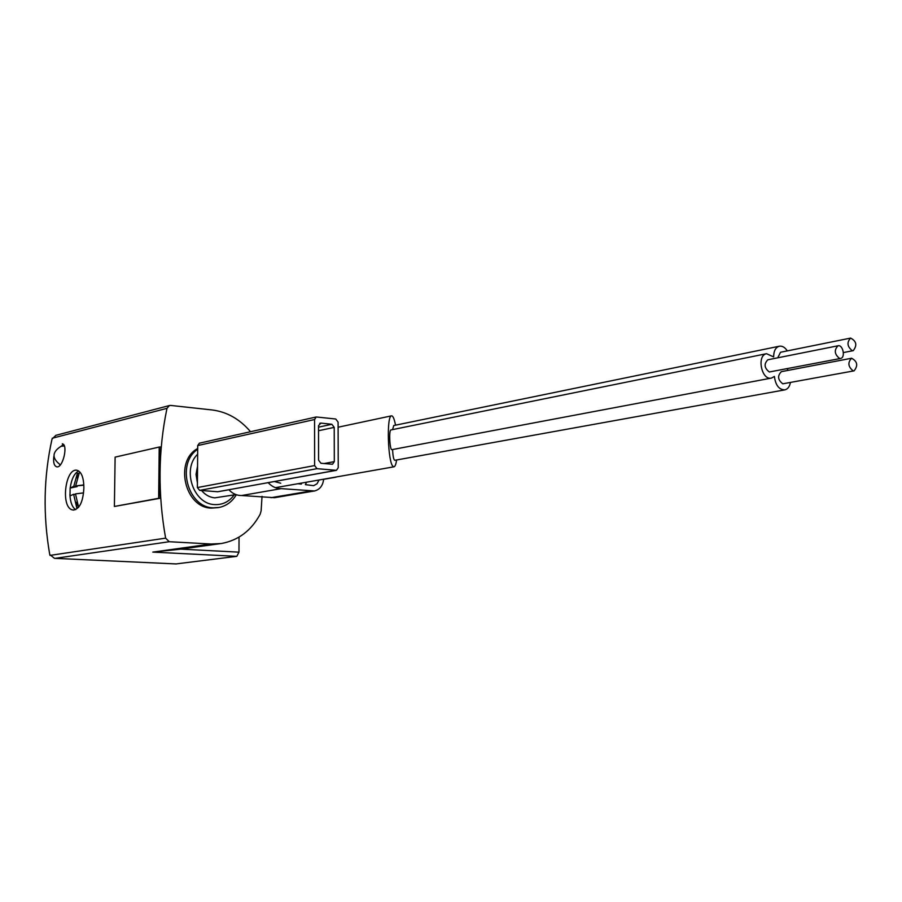 <?xml version="1.0" encoding="UTF-8"?>
<svg xmlns="http://www.w3.org/2000/svg" width="902" height="902" viewBox="0 0 902 902"><rect width="100%" height="100%" fill="white"/><g stroke="black" fill="none" stroke-linecap="round" stroke-linejoin="round"><path stroke-width="1.35" d="M176.07 563.919L236.831 556.331L238.974 552.159L239.041 537.107M83.818 484.904L75.633 485.952L79.229 473.031L77.346 473.449L73.75 486.347L70.13 488.061L69.984 495.92L73.614 494.273L76.749 507.702L78.553 507.375M75.689 509.686C72.25 507.319 70.311 502.29 69.894 494.589M70.187 487.948C71.529 478.928 74.37 473.268 78.699 470.957M78.609 507.307L75.486 493.89L83.559 492.887M70.13 488.061L77.121 486.595L73.75 486.347M75.633 485.952L83.83 485.186M73.614 494.273L75.531 494.409M62.317 443.818C68.405 444.596 62.858 468.566 56.679 466.808C54.109 465.849 53.15 462.444 53.816 456.592M176.409 563.942L54.47 558.327L49.745 554.561C42.901 515.177 43.657 476.673 52.023 439.06L55.935 435.316M262.031 496.337L261.129 510.791L260.182 514.174C251.297 530.647 238.308 540.433 221.215 543.534L211.124 544.007L169.249 541.719L165.618 538.144C157.749 493.744 158.211 450.481 166.983 408.335L169.407 405.539L170.647 405.426L212.049 409.948C226.988 411.853 239.819 419.114 250.519 431.72M160.184 498.265L158.932 472.614L160.748 446.997L159.214 447.042L115.118 457.134L114.396 506.462L160.184 498.265L158.651 498.299L159.214 447.042M83.875 488.14C83.818 477.88 81.586 471.938 77.177 470.325C65.136 467.168 60.13 508.92 73.163 510.002C79.489 509.269 83.063 501.974 83.875 488.14M235.986 494.612L214.811 497.848C209.692 497.385 205.284 494.939 201.574 490.519M197.414 482.953L196.027 474.407L197.549 466.108M395.527 425.169C394.287 418.742 392.934 415.642 391.445 415.856C386.383 415.969 387.894 462.715 393.058 466.402L394.084 466.796C395.155 466.413 396.001 464.147 396.609 459.975M179.611 549.273L152.788 552.103L236.831 556.331M195.644 547.063L180.287 549.171M212.117 544.785L196.332 546.962M218.194 507.623L211.372 508.119C184.82 507.894 174.018 460.922 197.696 448.508M158.651 498.299L114.396 506.462M392.595 449.523C392.9 456.198 393.633 459.794 394.805 460.302L784.639 389.901M390.983 429.927L390.927 429.938C388.717 430.107 389.799 450.797 391.953 449.647L771.278 378.107M393.746 425.541L392.584 429.6M790.411 382.561C789.6 386.676 787.75 389.112 784.887 389.856C779.069 389.788 775.573 385.312 774.401 376.438L771.537 378.051C761.626 380.836 756.383 355.422 766.531 353.708L773.657 356.921C773.679 351.047 775.528 347.484 779.215 346.244C782.226 345.714 784.92 347.27 787.288 350.901M787.096 368.738L788.134 370.372M840.596 358.455L769.338 371.985C764.265 368.05 763.768 363.98 767.839 359.785L837.992 345.793C842.975 344.35 845.704 357.643 840.596 358.455L839.593 358.477C834.497 354.351 833.955 350.123 837.992 345.793M777.749 357.812L780.523 352.265L850.631 338.092C856.46 341.148 857.328 345.331 853.236 350.652L852.232 350.664C847.203 346.571 846.674 342.377 850.631 338.092M854.081 370.846L782.789 383.812C777.772 379.889 777.276 375.841 781.335 371.669L851.589 358.241C857.407 361.375 858.242 365.569 854.081 370.846L853.134 370.857C848.083 366.742 847.564 362.536 851.589 358.241M77.268 478.083L77.346 473.449M76.749 507.702L76.85 501.997M63.309 444.348L61.302 446.219M59.645 464.519L60.028 465.263M319.049 479.999L317.042 483.776L313.659 485.671L305.395 484.645L306.545 482.198M301.787 483.032L301.279 484.103L297.807 483.731M280.748 483.224L274.49 481.544M336.446 470.325L217.709 491.748L199.635 490.372L197.38 487.565L197.718 445.554L199.353 443.198L316.241 416.972L335.747 419.013L338.092 422.113L338.239 467.71L336.446 470.325L317.008 468.679L314.618 465.579L314.561 419.531L316.241 416.972M323.66 479.188C322.871 485.659 319.838 489.583 314.561 490.959L281.165 488.636C276.508 488.715 272.314 486.866 268.593 483.111M314.234 491.015L274.569 497.69L241.657 495.525C237.068 495.615 232.941 493.845 229.3 490.203M335.984 477.158L323.649 479.334M227.394 490.057L217.709 491.748M318.519 425.688L320.887 423.083L331.868 424.278L334.214 427.379L334.315 461.621L332.534 464.248L320.954 463.267L318.575 460.167L318.519 425.688M49.948 555.407L165.618 538.144M52.26 438.237L166.983 408.335M211.124 544.007L152.788 552.103M55.101 558.349L169.249 541.719M180.659 549.126L238.974 552.159M234.137 494.939C229.164 501.704 222.715 504.917 214.766 504.601C193.614 504.319 181.652 469.344 197.651 454.202M236.324 494.736C232.186 501.692 226.402 505.943 218.972 507.488L213.165 507.815C187.695 507.589 175.935 463.357 197.685 449.297M310.976 490.947L271.04 497.69M281.165 488.636L241.657 495.525M335.905 470.359L266.417 482.931M317.008 468.679L199.635 490.372M314.618 465.579L197.38 487.565M314.561 419.531L197.718 445.554M331.868 424.278L318.519 427.165M320.887 423.083L319.691 423.342M334.214 427.379L318.53 430.728M334.315 461.621L324.066 463.549M391.445 415.856L338.103 427.221M393.948 466.819L275.403 487.678M219.851 543.714L212.804 544.695M54.785 558.349L176.183 563.942M55.698 435.373L169.407 405.539M390.927 429.938L766.531 353.708M393.689 425.552L779.215 346.244M853.236 350.652L843.404 352.569M73.276 510.025L73.919 510.07M64.346 445.949L61.099 446.276C51.91 452.105 51.685 458.295 60.411 464.834"/></g></svg>
